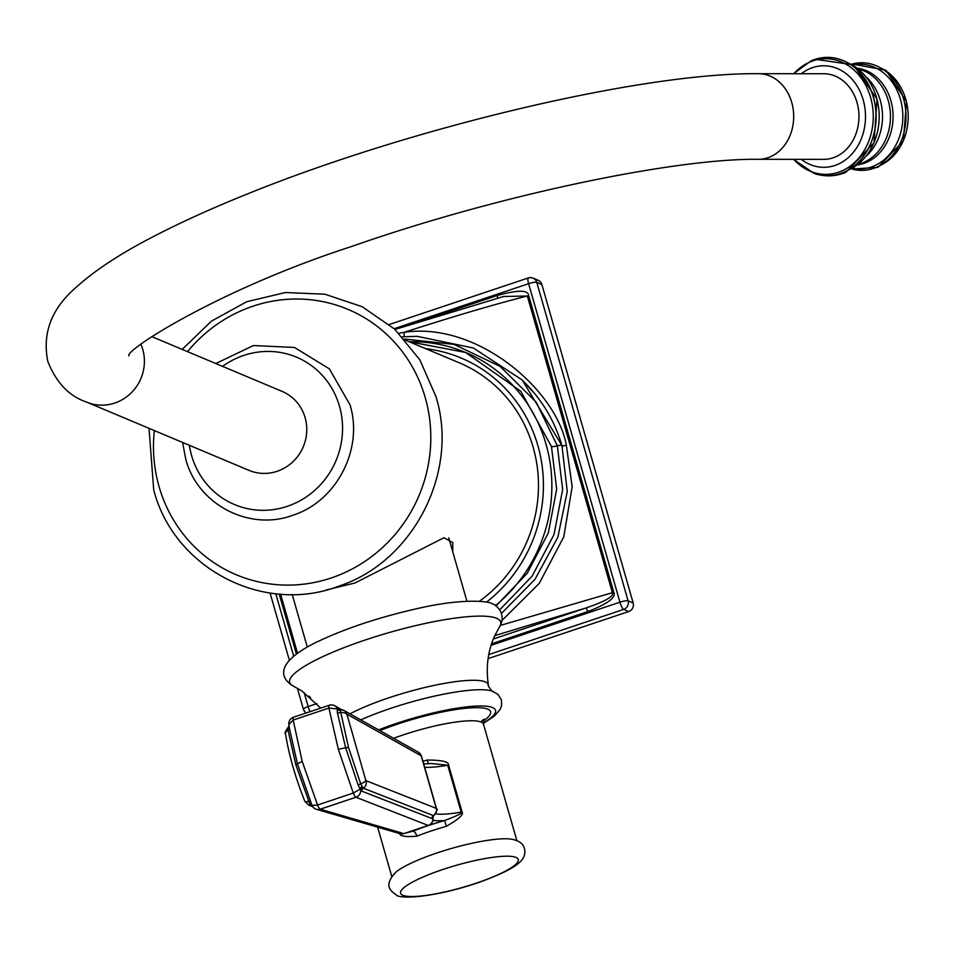 <?xml version="1.0" encoding="UTF-8"?>
<svg xmlns="http://www.w3.org/2000/svg" width="956" height="956" viewBox="0 0 956 956"><rect width="100%" height="100%" fill="white"/><g stroke="black" fill="none" stroke-linecap="round" stroke-linejoin="round"><path stroke-width="1.43" d="M499.761 609.82L532.11 576.169L554.014 534.583L562.666 489.484L557.336 445.831L536.137 402.118L500.048 366.363L454.064 344.399L404.376 339.01M495.925 606.02L527.21 573.289L548.338 532.922L556.679 489.054L551.457 446.488L520.829 391.339L465.62 352.465A149.817 143.304 -67.2 0 0 409.192 341.746M501.553 613.322L535.001 579.312L557.874 537.212L567.267 491.48L561.937 445.508L522.179 379.986L473.375 348.008L417.21 336.333L402.392 336.835L417.21 336.333M502.103 620.36L539.232 583.399L563.753 536.913L572.166 486.795L566.334 445.233C556.535 390.203 477.331 321.371 404.185 332.294L398.975 333.286M491.587 643.818L587.785 611.613A3.43 0.765 71.5 0 0 585.944 607.992L494.814 635.609M493.368 638.99L585.944 607.992C605.518 601.288 614.338 596.186 612.402 592.684L500.358 625.415M587.785 611.613C607.813 603.774 616.465 597.333 613.764 592.29A3.43 0.645 -16 0 1 612.402 592.684L527.33 296.025L503.597 296.491L497.168 298.392M308.8 696.076L310.485 697.498M613.764 592.29L528.692 295.619C528.274 289.811 517.758 289.788 497.156 295.547A3.43 0.765 -108.5 0 1 497.49 298.176M304.104 692.491L308.143 706.556A6.847 1.53 71.5 0 0 310.138 711.634M491.109 645.312L619.93 602.184A6.847 1.53 71.5 0 0 623.635 609.426A6.847 6.549 -67.2 0 0 628.104 600.834L633.171 602.961A6.847 6.549 112.8 0 1 628.69 611.553L488.086 658.624M394.183 328.697L528.608 283.693A6.847 1.53 -108.5 0 1 528.274 277.969A6.847 1.53 -108.5 0 1 528.596 278.005A6.847 6.549 -67.2 0 1 536.782 282.355A6.847 1.291 -16 0 0 528.608 283.693L619.93 602.184A6.847 1.291 -16 0 1 628.104 600.834L536.782 282.355L541.849 284.482L633.171 602.961M389.355 324.478L528.274 277.969A6.847 6.847 0 0 1 533.101 278.16L538.168 280.287A6.847 6.549 112.8 0 1 541.849 284.482M316.854 703.64L308.143 706.556A6.847 1.291 164 0 0 303.399 709.221A6.847 6.847 0 0 0 306.111 712.985M479.362 601.288A137.831 131.844 -67.2 0 0 537.977 473.579A137.831 131.844 -67.2 0 0 459.131 362.742L405.38 340.145M326.115 590.019L355.058 582.969L443.919 537.738L452.774 542.542L452.774 551.851M129.024 355.787L128.976 355.871C123.551 350.96 219.067 289.298 351.939 246.373C496.678 195.514 674.757 158.17 758.467 159.305A42.805 35.205 90 0 0 791.735 102.4A42.805 35.205 90 0 0 758.514 73.696C642.026 72.441 410.1 127.901 247.341 193.996C212.256 208.085 181.186 222.162 154.143 236.192C120.791 253.304 94.644 270.476 75.727 287.696C51.469 308.728 42.16 333.297 47.8 361.404C56.273 382.711 69.202 396.274 86.578 402.082L248.942 470.34A42.805 40.941 -67.2 0 0 292.751 461.915A42.805 40.941 -67.2 0 0 305.107 417.629A42.805 40.941 -67.2 0 0 282.128 391.41L151.789 336.62M758.514 73.696L823.773 73.732A42.805 35.205 90 0 1 856.994 102.447A42.805 35.205 90 0 1 823.713 159.353L758.467 159.305M396.178 871.896A65.068 12.213 -16 0 1 437.31 852.848A65.068 12.213 -16 0 1 510.707 839.057C521.056 840.659 525.716 845.618 524.689 853.911C523.53 859.325 520.602 867.713 476.315 883.32C429.16 898.843 397.875 898.843 396.178 894.768C391.518 891.53 382.412 885.985 396.178 871.896M399.572 832.855C399.13 836.118 404.902 837.229 416.888 836.165A5.138 2.306 68.5 0 0 412.992 831.134A70.206 13.169 -16 0 1 444.695 820.523C458.055 815.42 463.541 812.624 461.162 812.11L447.719 765.23L431.383 763.509L424.416 763.904M416.888 836.165A65.068 12.213 -16 0 1 446.261 826.331C458.772 819.184 464.03 814.381 462.047 811.931L448.603 765.051C448.926 761.741 441.815 760.068 427.26 760.044L428.372 763.748M446.261 826.331L444.695 820.523A61.638 11.568 -16 0 1 432.984 820.427M405.475 833.142L412.992 831.134A61.638 11.568 -16 0 0 413.542 830.453M432.949 817.225L431.921 818.527L361.726 791.126L360.675 790.015L358.201 785.199L345.666 747.783L337.313 712.351L337.265 708.384L340.384 709.734M432.913 819.364L433.008 817.667A3.43 3.059 174.8 0 1 432.96 817.332L433.14 816.364A3.43 3.119 -154.1 0 0 432.913 818.228A6.847 6.608 -68.7 0 1 428.192 825.446L355.955 797.244A6.847 6.608 -68.7 0 0 360.675 790.015A3.43 2.748 -25.1 0 1 362.623 787.254L360.711 783.824A6.333 1.446 -21.1 0 0 365.861 780.61L346.897 714.12L421.19 755.814L436.247 808.358L365.861 780.61M366.064 780.956A6.333 6.118 -68.7 0 1 363.34 788.222L433.522 815.623L434.179 815.205L433.522 815.623A6.333 6.118 -68.7 0 0 436.247 808.358M428.694 825.255A6.847 1.53 -108.5 0 1 428.467 825.458A6.847 1.53 -108.5 0 1 428.192 825.446L403.85 833.596A6.847 6.549 106.3 0 1 400.038 833.68A6.847 6.847 0 0 0 404.125 833.596A6.847 1.53 71.5 0 0 404.34 833.429M362.109 786.394A3.43 2.247 -36.2 0 0 360.161 789.154L353.278 793.05A6.847 1.53 -108.5 0 0 355.955 797.244L320.212 809.206A6.847 6.549 106.3 0 1 312.54 806.135M432.853 816.579L433.068 817.942A6.847 6.847 0 0 1 428.467 825.458L404.125 833.596A6.847 1.53 71.5 0 1 403.85 833.596L320.212 809.206A6.847 1.53 71.5 0 1 317.535 805.024L353.278 793.05L338.328 749.253L328.912 708.073L293.169 720.047L302.192 761.358L317.535 805.024L312.003 805.382A6.847 6.847 0 0 0 316.4 809.302L400.038 833.68M293.851 717.263A6.847 1.53 71.5 0 0 293.48 717.215A6.847 1.53 71.5 0 0 293.169 720.047L288.867 724.636L289.417 728.388L297.447 763.916L312.003 805.382M289.19 726.871L288.867 724.636A6.847 6.847 0 0 1 293.48 717.215L329.223 705.253A6.847 1.53 -108.5 0 1 329.593 705.301A6.847 6.549 119.3 0 1 337.265 708.384A3.43 3.298 4.6 0 0 340.467 709.985L340.85 709.806A6.333 6.059 119.3 0 1 344.112 710.535L344.112 710.535A6.333 6.059 119.3 0 1 346.897 714.12M341.901 709.782L334.755 705.767A6.847 6.847 0 0 0 329.223 705.253A6.847 1.53 -108.5 0 0 328.912 708.073L337.157 708.934A3.43 2.976 16 0 0 340.36 710.535L340.467 709.985M566.334 445.233A5.138 0.968 -16 0 1 561.949 445.508L561.937 445.508A5.138 0.968 164 0 0 557.336 445.831A6.847 1.291 -16 0 1 551.457 446.488M403.48 336.751A5.138 1.076 -94.4 0 0 404.185 332.294C454.925 315.982 495.961 303.889 527.33 296.025A3.43 0.645 -16 0 0 528.692 295.619M280.586 594.154L297.495 653.115M275.794 593.748L293.659 656.055M279.212 594.058L296.384 653.928M497.156 295.547L417.629 322.172M488.779 654.561L623.635 609.426L628.69 611.553M303.649 709.448A6.847 6.549 -67.2 0 0 306.135 712.985M495.447 605.698A149.817 143.304 -67.2 0 0 546.043 444.217A149.817 143.304 -67.2 0 0 465.62 352.465L409.084 341.698M486.413 602.22A142.97 136.756 -67.2 0 0 537.87 445.568A142.97 136.756 -67.2 0 0 425.635 348.665M187.519 351.641A143.974 137.712 -67.2 0 1 321.79 301.427A143.974 137.712 -67.2 0 1 425.217 397.517A143.974 137.712 112.8 0 1 331.123 577.998A143.974 137.712 112.8 0 1 159.066 486.604A143.974 137.712 -67.2 0 1 154.346 430.57M189.396 445.305A79.957 76.492 -67.2 0 0 191.618 455.618A79.957 76.492 112.8 0 0 287.182 506.369A79.957 76.492 112.8 0 0 339.452 406.133A79.957 76.492 -67.2 0 0 222.569 366.375M86.578 402.082A42.805 40.941 -67.2 0 0 130.386 393.669A42.805 40.941 -67.2 0 0 142.743 349.37A42.805 40.941 -67.2 0 0 140.998 344.471M801.259 159.329A50.764 41.753 -90 0 0 837.492 164.48A50.764 41.753 90 0 0 863.172 99.818A50.764 41.753 90 0 0 809.995 68.605A50.764 41.753 -90 0 0 801.319 73.72M793.719 159.329A57.814 47.549 -90 0 0 841.364 171.136A57.814 47.549 90 0 0 870.617 97.5A57.814 47.549 90 0 0 810.055 61.949A57.814 47.549 -90 0 0 793.779 73.72M811.369 60.718A59.129 48.637 90 0 1 814.309 59.595A59.129 48.637 90 0 1 873.784 98.838A59.129 48.637 90 0 1 843.383 172.379A59.129 48.637 -90 0 1 814.225 173.478L793.504 159.329M814.727 173.645A59.164 48.66 -90 0 0 815.229 173.801A59.164 48.66 -90 0 0 843.491 172.403A59.164 48.66 90 0 0 874.047 99.376A59.164 48.66 90 0 0 815.301 59.272L853.469 64.853L877.022 99.185L874.023 142.779L845.881 172.295C835.807 176.478 825.59 176.98 815.229 173.801L814.225 173.478M814.811 59.427A59.164 48.66 90 0 1 815.301 59.272L811.238 60.766L793.552 73.72M847.805 62.797A56.93 46.832 90 0 1 879.197 116.548A56.93 46.832 90 0 1 847.781 170.299M866.614 77.317A49.449 40.666 90 0 1 866.554 155.828M859.086 69.155A48.529 39.913 90 0 1 890.383 113.644A48.529 39.913 90 0 1 863.674 162.377A48.529 39.913 -90 0 1 859.026 163.978M858.058 164.802A48.613 39.985 -90 0 0 866.244 162.472A48.613 39.985 90 0 0 892.856 111.482A48.613 39.985 90 0 0 858.13 68.33M853.314 64.757A52.401 43.092 90 0 1 901.568 103.977A52.401 43.092 90 0 1 873.927 166.033A52.401 43.092 -90 0 1 853.242 168.364M852.095 169.093A53.811 44.263 -90 0 0 876.305 167.372A53.811 44.263 90 0 0 904.304 101.862A53.811 44.263 90 0 0 852.166 64.028L885.973 70.23L906.479 101.647L903.336 140.938L878.05 167.312L852.095 169.093M881.062 68.151A52.006 42.781 90 0 1 908.2 116.596A52.006 42.781 90 0 1 881.002 165.006M499.618 626.694A109.749 20.602 -16 0 0 496.63 618.305A109.749 20.602 164 0 0 366.865 639.456A109.749 20.602 164 0 0 293.05 685.93C286.609 682.154 267.369 667.324 314.046 643.376C343.527 628.976 378.672 617.218 419.517 608.088C465.429 597.655 491.563 601.623 492.089 603.917C493.917 603.081 507.72 613.047 499.618 626.694L494.897 635.429C487.954 650.391 485.756 666.906 488.337 684.938A80.567 15.117 -16 0 0 485.29 681.891A80.567 15.117 164 0 0 425.707 687.292A80.567 15.117 164 0 0 350.004 713.845M493.141 691.439A85.61 16.061 164 0 0 492.46 691.176A85.61 16.061 164 0 0 360.759 719.88M378.612 729.906A80.471 15.105 164 0 1 492.567 707.583A80.471 15.105 -16 0 1 483.258 723.035M483.306 720.979A75.345 14.137 164 0 0 487.811 709.173A75.345 14.137 164 0 0 379.843 730.587M516.849 840.563L483.497 724.254A65.068 12.213 164 0 0 481.095 722.055A65.068 12.213 164 0 0 393.597 738.319M427.26 760.044A65.068 12.213 164 0 0 423.424 761.155M442.975 869.446A61.208 11.484 -16 0 1 516.013 857.424A61.208 11.484 -16 0 1 475.885 883.284A61.208 11.484 164 0 1 402.858 895.306A61.208 11.484 164 0 1 442.975 869.446M462.047 811.931A5.138 0.968 -16 0 1 461.162 812.11A56.5 10.6 -16 0 1 435.637 813.843M448.603 765.051A5.138 0.968 -16 0 1 447.719 765.23A56.5 10.6 164 0 1 425.611 767.298M421.094 755.515A6.333 1.554 158.7 0 1 421.393 755.79L421.393 755.79A6.333 1.554 158.7 0 1 421.381 756.148M340.515 709.806A3.43 3.274 119.3 0 1 339.093 709.412L344.112 710.535L418.393 752.241L421.393 755.79L436.641 809.003A6.333 3.693 170.3 0 0 436.283 808.131M433.642 815.647A3.43 3.119 -154.1 0 0 433.14 816.364L433.881 815.576C437.095 810.604 438.015 808.418 436.641 809.003M288.748 727.241L287.768 728.137L288.031 730.229L295.87 764.908L310.091 804.844A3.43 2.581 135.7 0 1 311.967 805.322M309.517 803.996A3.43 2.366 155.3 0 1 311.847 805.012M310.306 801.236A3.43 0.777 158 0 0 308.418 801.331A6.333 1.422 157.9 0 1 304.892 801.415L309.206 805.454L312.54 806.422M310.091 804.844L311.238 805.669A6.333 6.059 106.3 0 1 309.206 805.454M295.87 764.908A3.43 0.645 164 0 0 297.447 763.916L302.192 761.358M289.417 728.388A3.43 1.936 171.2 0 1 288.031 730.229A6.333 3.585 171.2 0 0 285.497 733.73L285.497 733.73C288.987 755.264 295.452 777.826 304.892 801.415M287.768 728.137A3.43 3.095 178.9 0 0 289.035 725.867M312.158 805.741A3.43 3.274 106.3 0 0 311.238 805.669L312.277 805.968M418.393 752.241A6.333 6.059 119.3 0 1 421.19 755.814M358.201 785.199A3.43 0.789 -21.1 0 1 360.711 783.824L348.462 747.305L340.36 710.535M337.313 712.351A3.43 1.948 -10 0 0 340.324 712.734A6.333 3.609 -10 0 1 346.861 714.335M361.726 791.126A3.43 3.31 -68.7 0 1 363.34 788.222L362.623 787.254M348.462 747.305A3.43 0.645 -16 0 1 345.666 747.783L338.328 749.253M433.522 815.623A3.43 3.31 -68.7 0 0 431.921 818.527M339.093 709.412L339.093 709.412A3.43 3.274 119.3 0 1 338.006 708.396M287.935 727.576A3.43 3.131 -145.9 0 0 288.7 726.811L288.7 726.811A3.43 3.131 -145.9 0 0 288.999 726.249M534.727 393.645L522.179 379.986C541.227 398.413 554.48 420.258 561.937 445.508L562.391 447.121M270.082 593.031L289.333 660.166M297.364 688.201L303.399 709.221M503.597 296.491L394.995 329.45M467.544 353.278L466.552 352.86M149.017 428.324L153.725 489.95C173.956 568.426 263.45 615.031 338.699 586.195C413.351 561.949 459.501 471.75 435.9 396.417L419.792 359.755L394.637 329.115L362.216 306.721L324.921 294.221L285.438 292.524L246.672 301.738L211.407 321.168L182.19 349.406M182.62 442.461L185.691 458.94C197.462 504.637 249.671 531.823 293.492 515.021C336.894 500.908 363.698 448.543 349.98 404.747L329.33 368.837L294.448 347.446L253.424 345.546L215.805 363.531M466.922 601.205L448.758 537.858M320.738 708.085L301.678 690.83L293.05 685.93M492.507 691.2C493.272 693.458 486.783 684.293 488.337 684.938M483.318 723.465L494.491 715.96L500.143 709.424L501.613 705.564L501.458 699.923L497.968 694.355L492.46 691.176M391.757 876.425L377.632 827.155M483.497 724.254L483.975 719.127L480.999 721.696M289.047 725.676L288.198 727.301C285.247 731.46 284.35 733.599 285.497 733.73M307.27 646.985L292.213 594.489"/></g></svg>
